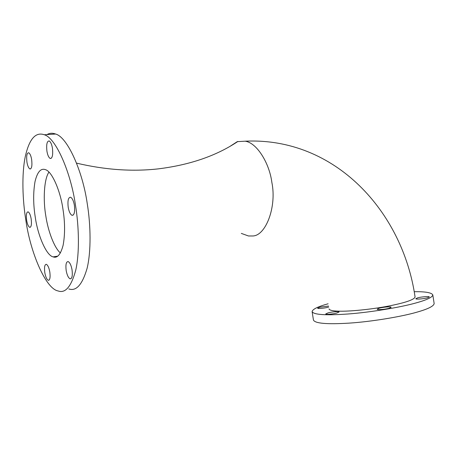 <?xml version="1.0" encoding="UTF-8"?>
<svg xmlns="http://www.w3.org/2000/svg" width="457" height="457" viewBox="0 0 457 457"><rect width="100%" height="100%" fill="white"/><g stroke="black" fill="none" stroke-linecap="round" stroke-linejoin="round"><path stroke-width="0.69" d="M241.313 233.396L248.454 235.972L252.218 235.966C265.38 236.612 276.976 207.329 271.869 182.474C269.43 163.143 256.8 142.658 245.129 141.19L237.274 141.647L230.374 146.12M60.393 252.961C54.126 247.648 48.002 230.682 45.86 216.23C43.021 200.383 43.935 179.235 48.939 172.118M329.029 308.932C329.52 310.303 332.902 311.051 339.174 311.177C348.891 311.537 370.907 309.475 388.142 306.139C405.102 302.814 414.082 299.769 415.087 297.016C402.771 211.66 335.147 136.986 245.129 141.19M44.786 272.555C45.574 276.828 46.728 279.41 48.259 280.301C49.933 280.227 50.459 277.479 49.83 272.069C49.036 267.802 47.882 265.22 46.363 264.323C44.677 264.409 44.152 267.156 44.786 272.555M66.168 270.481C67.013 275.04 68.31 277.822 70.07 278.827C72.052 278.793 72.714 275.822 72.057 269.91C71.218 265.357 69.921 262.575 68.173 261.575C66.174 261.615 65.505 264.586 66.168 270.481M68.196 207.25C68.973 211.58 70.229 214.264 71.972 215.31C74.268 215.321 75.074 211.985 74.388 205.302C73.617 200.977 72.36 198.292 70.629 197.247C68.31 197.253 67.499 200.583 68.196 207.25M46.928 151.216C47.602 155.1 48.688 157.516 50.184 158.465C52.372 158.43 53.126 155.009 52.441 148.205C51.767 144.326 50.681 141.91 49.196 140.956C46.985 141.019 46.231 144.441 46.928 151.216M26.94 162.155C27.586 165.84 28.568 168.107 29.894 168.959C31.727 168.873 32.316 165.742 31.653 159.573C31.013 155.888 30.031 153.621 28.717 152.769C26.86 152.884 26.272 156.008 26.94 162.155M26.637 220.303C27.329 224.153 28.345 226.495 29.682 227.329C31.305 227.238 31.801 224.421 31.167 218.88C30.476 215.024 29.465 212.682 28.134 211.854C26.5 211.962 25.998 214.773 26.637 220.303M35.326 217.572C37.834 235.406 46.368 255.589 53.149 256.885C57.314 258.433 60.638 254.56 63.117 245.266C65.123 234.378 65.054 222.262 62.917 208.906C60.358 190.843 51.967 171.284 45.42 169.656C40.787 167.987 37.32 171.981 35.018 181.629C33.121 192.694 33.224 204.679 35.326 217.572M75.445 204.97C70.824 172.529 55.914 137.94 44.312 134.758C35.595 131.713 29.254 138.974 25.278 156.545C21.61 174.254 22.502 200.035 25.9 220.531C30.333 252.253 45.723 288.835 58.068 290.938C65.294 293.611 71.172 286.733 75.713 270.298C79.609 253.287 79.055 226.798 75.445 204.97M68.818 288.927C76.233 291.52 82.329 284.654 87.098 268.322C91.206 251.424 90.8 225.164 87.23 203.542C82.677 171.409 67.567 137.169 55.64 134.038C52.401 132.861 49.533 133.044 47.042 134.587M55.354 257.12L55.029 256.583M328.72 307.058L327.795 307.315C324.15 308.281 317.369 308.875 317.661 308.172L319.957 307.19L328.537 306.041M417.664 297.833C421.388 296.793 429.511 296.13 429.312 296.97L427.524 297.827C423.782 298.884 415.562 299.541 415.824 298.707L417.664 297.833M379.361 308.149C383.309 307.047 391.346 306.407 391.123 307.298L389.027 308.309C385.062 309.429 376.922 310.063 377.214 309.172L379.361 308.149M328.172 312.834C332.062 311.788 339.328 311.177 339.077 311.988L336.723 313.062C332.816 314.125 325.458 314.73 325.761 313.925L328.172 312.834M414.191 291.697C425.336 291.549 431.539 292.617 432.802 294.891L434.15 303.522C433.853 306.104 428.186 308.961 417.15 312.102C402.514 316.438 372.187 321.631 349.137 323.128C326.801 324.476 314.902 323.442 313.439 320.014L312.114 311.594C312.554 309.229 317.883 306.624 328.103 303.785M432.802 294.891C432.476 297.273 426.787 299.975 415.733 303.008C401.069 307.184 370.73 312.348 347.708 314.016C325.39 315.536 313.525 314.73 312.114 311.594M237.914 141.447C216.458 155.808 189.901 164.948 158.242 168.873C132.313 171.775 105.081 169.861 76.553 163.138M49.042 280.164L48.259 280.301M71.069 278.644L70.07 278.827M73.103 215.161L71.972 215.31M51.144 158.385L50.184 158.465M30.648 168.89L29.894 168.959M30.373 227.232L29.682 227.329M57.719 256.154L53.149 256.885M44.312 134.758L55.64 134.038"/></g></svg>
